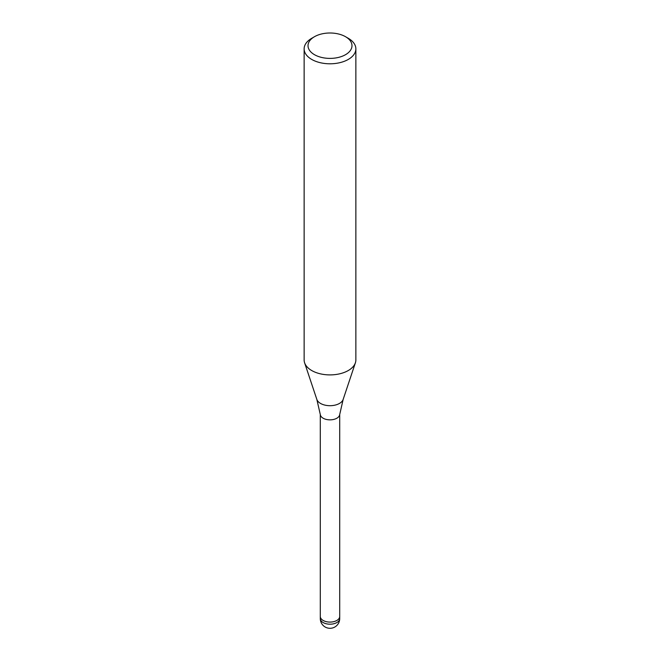 <?xml version="1.0" encoding="UTF-8"?>
<svg xmlns="http://www.w3.org/2000/svg" width="660" height="660" viewBox="0 0 660 660"><rect width="100%" height="100%" fill="white"/><g stroke="black" fill="none" stroke-linecap="round" stroke-linejoin="round"><path stroke-width="0.99" d="M316.841 399.424A13.398 7.739 180 0 0 326.073 405.355A13.398 7.739 180 0 0 339.471 403.433A13.398 7.739 180 0 0 343.159 399.424L339.669 414.67A9.702 5.602 180 0 1 336.856 418.217A9.702 5.602 180 0 1 326.626 419.504A9.702 5.602 180 0 1 320.331 414.67L316.841 399.424L304.639 362.901M339.702 616.423A9.702 5.602 180 0 1 339.702 616.489A9.702 5.602 180 0 1 336.856 620.449A9.702 5.602 180 0 1 326.287 621.662A9.702 5.602 180 0 1 320.298 616.489A9.702 5.602 180 0 1 320.298 616.423M345.551 36.721L348.29 38.305A25.864 14.933 180 0 1 355.864 48.865A25.864 14.933 180 0 1 348.29 59.425A25.864 14.933 180 0 1 320.1 62.659A25.864 14.933 180 0 1 304.136 48.865A25.864 14.933 180 0 1 311.71 38.305L314.449 36.721A21.986 12.697 180 0 1 345.551 36.721A21.986 12.697 180 0 1 345.551 54.673A21.986 12.697 180 0 1 314.449 54.673A21.986 12.697 180 0 1 314.449 36.721L311.71 38.305M355.864 48.865L355.864 359.964A25.864 14.933 180 0 1 348.29 370.524A25.864 14.933 180 0 1 320.1 373.766A25.864 14.933 180 0 1 304.136 359.964L304.136 48.865M355.402 362.794A25.864 14.933 180 0 1 348.29 370.524M339.702 618.601A9.702 5.602 180 0 1 336.856 622.562A9.702 5.602 180 0 1 332.508 624.005A9.702 5.602 180 0 1 320.298 618.601A9.702 9.702 0 0 0 334.851 627A9.702 9.702 0 0 0 339.702 618.601L339.702 616.489A9.702 5.602 180 0 1 332.508 621.893A9.702 5.602 180 0 1 320.298 616.489L320.298 414.463M343.159 399.424L355.361 362.901M339.702 616.489L339.702 414.463M320.298 618.601L320.298 616.489"/></g></svg>
